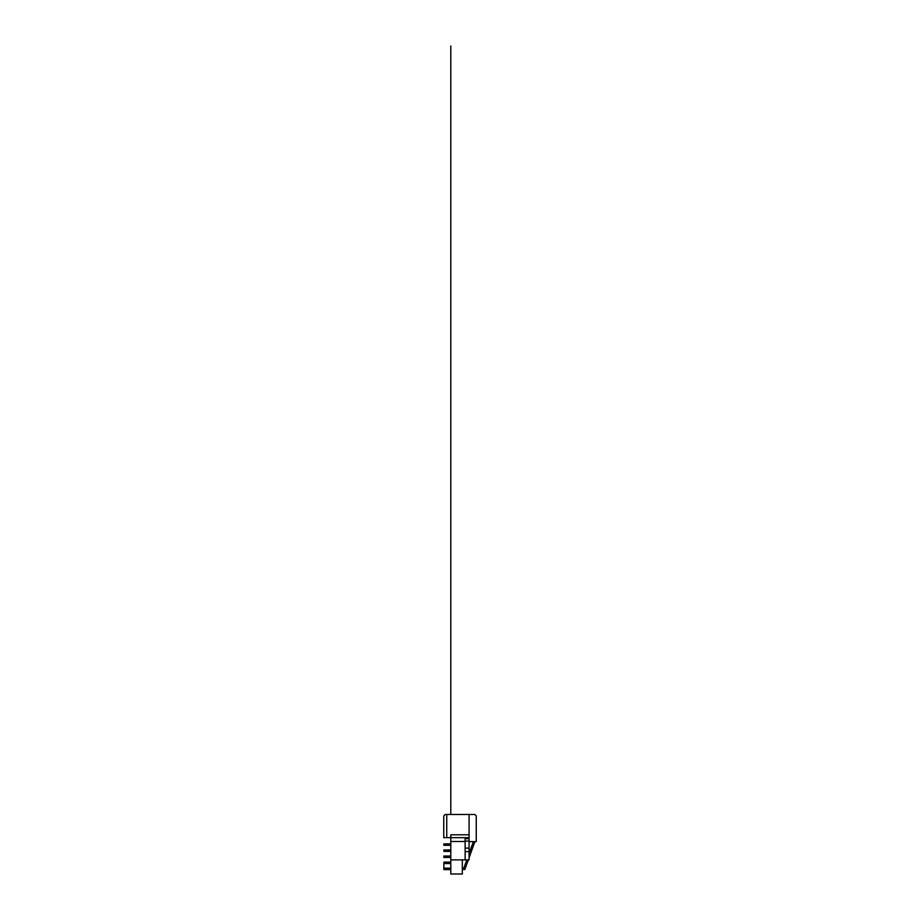 <?xml version="1.0" encoding="UTF-8"?>
<svg xmlns="http://www.w3.org/2000/svg" width="920" height="920" viewBox="0 0 920 920"><rect width="100%" height="100%" fill="white"/><g stroke="black" fill="none" stroke-linecap="round" stroke-linejoin="round"><path stroke-width="1.38" d="M462.323 869.607L465.002 869.124L468.326 859.901M450.8 843.881L443.865 843.881L443.865 845.319L450.8 845.319M450.8 849.953L443.865 849.953L443.865 851.391L450.8 851.391M450.8 856.025L443.865 856.025L443.865 857.463L450.8 857.463M450.8 862.097L443.865 862.097L443.865 863.535L450.8 863.535M450.8 868.169L443.865 868.169L443.865 869.607L450.8 869.607M462.323 859.901L462.323 874L450.8 874L450.8 837.671L446.729 837.671L446.729 814.487L474.823 814.487L476.249 815.913L476.249 841.616L469.085 841.616M446.729 837.671L443.75 837.671L443.75 815.913L445.176 814.487L446.729 814.487M465.14 851.632L469.085 851.632L469.085 859.901L465.14 859.901L465.14 837.671L469.085 837.671L469.085 814.487M465.14 838.66L469.085 838.66L469.085 841.075L465.14 841.075M469.085 837.671L469.085 838.66M465.14 848.113L469.085 848.113L469.085 851.632M469.085 841.075L469.085 848.113M465.14 859.901L450.8 859.901M469.085 834.796L450.8 834.796L450.8 837.671L465.14 837.671M469.085 857.785L474.904 841.616M450.8 814.487L450.8 46M443.865 868.169L443.865 863.535M465.14 841.489L450.8 841.489M462.323 868.169L463.818 868.169L466.796 859.901M469.085 853.553L473.386 841.616M464.324 869.607A0.713 0.713 0 0 0 465.002 869.124"/></g></svg>
